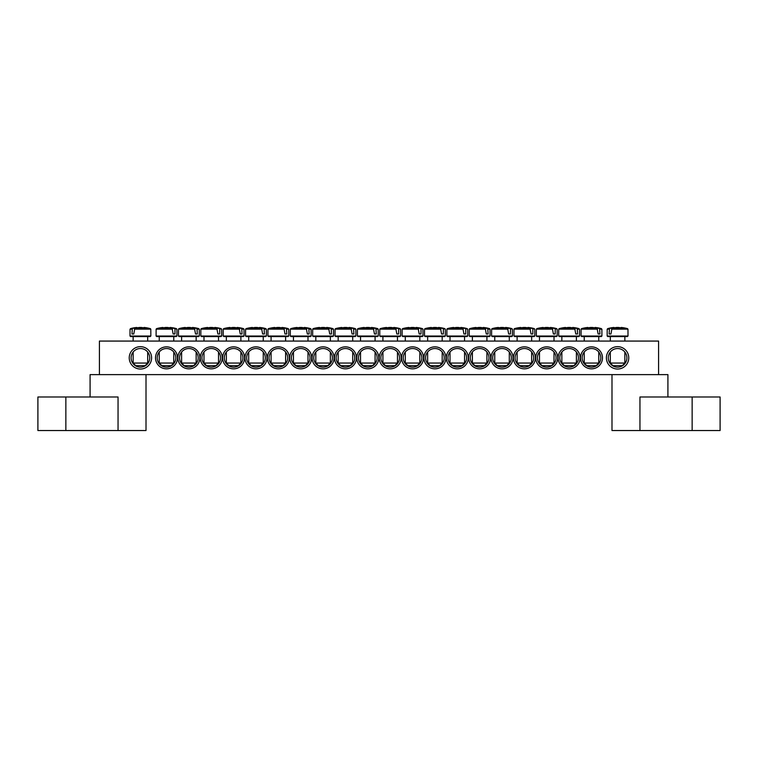 <?xml version="1.0" encoding="UTF-8"?>
<svg xmlns="http://www.w3.org/2000/svg" width="758" height="758" viewBox="0 0 758 758"><rect width="100%" height="100%" fill="white"/><g stroke="black" fill="none" stroke-linecap="round" stroke-linejoin="round"><path stroke-width="1.14" d="M582.172 357.842A9.323 9.323 0 0 1 596.148 349.779A9.323 9.323 0 0 1 596.148 365.915A9.323 9.323 0 0 1 582.172 357.842M580.495 357.842A11 11 0 0 0 596.991 367.374A11 11 0 0 0 596.991 348.32A11 11 0 0 0 580.495 357.842M658.588 341.072L99.412 341.072L99.412 374.623L658.588 374.623L658.588 341.072M558.125 357.842A11 11 0 0 0 574.621 367.374A11 11 0 0 0 574.621 348.32A11 11 0 0 0 558.125 357.842M513.393 357.842A11 11 0 0 0 529.889 367.374A11 11 0 0 0 529.889 348.32A11 11 0 0 0 513.393 357.842M468.652 357.842A11 11 0 0 0 485.148 367.374A11 11 0 0 0 485.148 348.32A11 11 0 0 0 468.652 357.842M423.921 357.842A11 11 0 0 0 440.417 367.374A11 11 0 0 0 440.417 348.32A11 11 0 0 0 423.921 357.842M379.19 357.842A11 11 0 0 0 395.685 367.374A11 11 0 0 0 395.685 348.32A11 11 0 0 0 379.19 357.842M199.875 357.842A11 11 0 0 0 183.379 348.32A11 11 0 0 0 183.379 367.374A11 11 0 0 0 199.875 357.842M244.607 357.842A11 11 0 0 0 228.111 348.32A11 11 0 0 0 228.111 367.374A11 11 0 0 0 244.607 357.842M289.348 357.842A11 11 0 0 0 272.852 348.32A11 11 0 0 0 272.852 367.374A11 11 0 0 0 289.348 357.842M334.079 357.842A11 11 0 0 0 317.583 348.32A11 11 0 0 0 317.583 367.374A11 11 0 0 0 334.079 357.842M378.81 357.842A11 11 0 0 0 362.315 348.32A11 11 0 0 0 362.315 367.374A11 11 0 0 0 378.81 357.842M151.6 357.842A11.181 11.181 0 0 0 134.829 348.159A11.181 11.181 0 0 0 134.829 367.535A11.181 11.181 0 0 0 151.6 357.842M628.77 357.842A11.181 11.181 0 0 0 611.99 348.159A11.181 11.181 0 0 0 611.99 367.535A11.181 11.181 0 0 0 628.77 357.842M356.45 357.842A11 11 0 0 0 339.954 348.32A11 11 0 0 0 339.954 367.374A11 11 0 0 0 356.45 357.842M311.709 357.842A11 11 0 0 0 295.213 348.32A11 11 0 0 0 295.213 367.374A11 11 0 0 0 311.709 357.842M266.977 357.842A11 11 0 0 0 250.481 348.32A11 11 0 0 0 250.481 367.374A11 11 0 0 0 266.977 357.842M222.246 357.842A11 11 0 0 0 205.75 348.32A11 11 0 0 0 205.75 367.374A11 11 0 0 0 222.246 357.842M177.505 357.842A11 11 0 0 0 161.009 348.32A11 11 0 0 0 161.009 367.374A11 11 0 0 0 177.505 357.842M401.55 357.842A11 11 0 0 0 418.046 367.374A11 11 0 0 0 418.046 348.32A11 11 0 0 0 401.55 357.842M446.291 357.842A11 11 0 0 0 462.787 367.374A11 11 0 0 0 462.787 348.32A11 11 0 0 0 446.291 357.842M491.023 357.842A11 11 0 0 0 507.519 367.374A11 11 0 0 0 507.519 348.32A11 11 0 0 0 491.023 357.842M535.754 357.842A11 11 0 0 0 552.25 367.374A11 11 0 0 0 552.25 348.32A11 11 0 0 0 535.754 357.842M559.802 357.842A9.323 9.323 0 0 1 573.778 349.779A9.323 9.323 0 0 1 573.778 365.915A9.323 9.323 0 0 1 559.802 357.842M537.431 357.842A9.323 9.323 0 0 1 551.417 349.779A9.323 9.323 0 0 1 551.417 365.915A9.323 9.323 0 0 1 537.431 357.842M515.07 357.842A9.323 9.323 0 0 1 529.046 349.779A9.323 9.323 0 0 1 529.046 365.915A9.323 9.323 0 0 1 515.07 357.842M492.7 357.842A9.323 9.323 0 0 1 506.676 349.779A9.323 9.323 0 0 1 506.676 365.915A9.323 9.323 0 0 1 492.7 357.842M470.33 357.842A9.323 9.323 0 0 1 484.315 349.779A9.323 9.323 0 0 1 484.315 365.915A9.323 9.323 0 0 1 470.33 357.842M447.969 357.842A9.323 9.323 0 0 1 461.944 349.779A9.323 9.323 0 0 1 461.944 365.915A9.323 9.323 0 0 1 447.969 357.842M425.598 357.842A9.323 9.323 0 0 1 439.574 349.779A9.323 9.323 0 0 1 439.574 365.915A9.323 9.323 0 0 1 425.598 357.842M403.228 357.842A9.323 9.323 0 0 1 417.213 349.779A9.323 9.323 0 0 1 417.213 365.915A9.323 9.323 0 0 1 403.228 357.842M380.867 357.842A9.323 9.323 0 0 1 394.842 349.779A9.323 9.323 0 0 1 394.842 365.915A9.323 9.323 0 0 1 380.867 357.842M175.828 357.842A9.323 9.323 0 0 1 161.852 365.915A9.323 9.323 0 0 1 161.852 349.779A9.323 9.323 0 0 1 175.828 357.842M198.198 357.842A9.323 9.323 0 0 1 184.222 365.915A9.323 9.323 0 0 1 184.222 349.779A9.323 9.323 0 0 1 198.198 357.842M220.569 357.842A9.323 9.323 0 0 1 206.583 365.915A9.323 9.323 0 0 1 206.583 349.779A9.323 9.323 0 0 1 220.569 357.842M242.93 357.842A9.323 9.323 0 0 1 228.954 365.915A9.323 9.323 0 0 1 228.954 349.779A9.323 9.323 0 0 1 242.93 357.842M265.3 357.842A9.323 9.323 0 0 1 251.324 365.915A9.323 9.323 0 0 1 251.324 349.779A9.323 9.323 0 0 1 265.3 357.842M287.67 357.842A9.323 9.323 0 0 1 273.685 365.915A9.323 9.323 0 0 1 273.685 349.779A9.323 9.323 0 0 1 287.67 357.842M310.031 357.842A9.323 9.323 0 0 1 296.056 365.915A9.323 9.323 0 0 1 296.056 349.779A9.323 9.323 0 0 1 310.031 357.842M332.402 357.842A9.323 9.323 0 0 1 318.426 365.915A9.323 9.323 0 0 1 318.426 349.779A9.323 9.323 0 0 1 332.402 357.842M354.772 357.842A9.323 9.323 0 0 1 340.787 365.915A9.323 9.323 0 0 1 340.787 349.779A9.323 9.323 0 0 1 354.772 357.842M377.133 357.842A9.323 9.323 0 0 1 363.158 365.915A9.323 9.323 0 0 1 363.158 349.779A9.323 9.323 0 0 1 377.133 357.842M626.904 357.842A9.323 9.323 0 0 1 612.928 365.915A9.323 9.323 0 0 1 612.928 349.779A9.323 9.323 0 0 1 626.904 357.842M149.733 357.842A9.323 9.323 0 0 1 135.758 365.915A9.323 9.323 0 0 1 135.758 349.779A9.323 9.323 0 0 1 149.733 357.842M147.687 341.072L147.687 336.599L130.717 336.599L150.122 336.599L150.842 336.021L129.988 336.021L130.717 336.599M134.365 329.152L150.804 329.152L150.283 328.602L134.791 328.602L133.768 333.984L131.968 333.984L132.318 328.602L130.025 329.152L131.968 329.152M150.283 328.602A37.275 37.275 0 0 0 144.115 327.465L143.982 327.465A37.256 26.246 97.1 0 1 147.033 328.1A37.019 26.075 97.1 0 0 144.503 328.1A37.256 26.246 -97.1 0 0 141.376 327.465L139.463 327.465A37.256 26.246 97.1 0 0 134.791 328.602M132.318 328.602A37.256 26.246 -97.1 0 1 136.847 327.465L136.724 327.465A37.275 37.275 0 0 0 130.556 328.602M133.768 333.984L131.968 333.984M136.923 327.939L136.847 327.465L136.923 327.939M147.687 363.063L133.143 363.063L135.758 365.678L145.072 365.678L147.687 363.063L147.687 352.015M143.982 327.465L143.906 327.939M622.725 336.599L607.878 336.599L627.283 336.599L624.857 336.599L624.857 341.072M611.535 329.152L627.975 329.152L627.444 328.602L611.952 328.602L610.939 333.984L609.129 333.984L609.479 328.602L607.196 329.152L609.129 329.152M609.479 328.602A37.256 26.246 -97.1 0 1 614.018 327.465L613.885 327.465A37.275 37.275 0 0 0 607.717 328.602M627.444 328.602A37.275 37.275 0 0 0 621.276 327.465L621.153 327.465A37.256 26.246 97.1 0 1 624.204 328.1A37.019 26.075 97.1 0 0 621.674 328.1A37.256 26.246 -97.1 0 0 618.537 327.465L616.624 327.465A37.256 26.246 97.1 0 0 611.952 328.602M622.725 363.063L610.313 363.063L612.928 365.678L622.242 365.678L624.857 363.063L622.725 363.063M614.094 327.939L614.018 327.465L614.094 327.939M621.153 327.465L621.077 327.939M610.939 333.984L609.129 333.984M358.117 336.599L377.522 336.599L378.242 336.021L357.388 336.021L358.117 336.599M376.271 329.152L378.204 329.152L375.921 328.602L376.271 333.984L374.461 333.984L373.448 328.602L357.956 328.602L357.425 329.152L373.865 329.152M373.448 328.602A37.256 26.246 -97.1 0 0 368.776 327.465L366.863 327.465A37.256 26.246 97.1 0 0 363.726 328.1A37.019 26.075 -97.1 0 0 361.196 328.1A37.256 26.246 -97.1 0 1 364.247 327.465L364.124 327.465A37.275 37.275 0 0 0 357.956 328.602M377.683 328.602A37.275 37.275 0 0 0 371.515 327.465L371.382 327.465A37.256 26.246 97.1 0 1 375.921 328.602M375.087 363.063L360.543 363.063L363.158 365.678L372.472 365.678L375.087 363.063L375.087 352.015M371.306 327.939L371.382 327.465L371.306 327.939M364.323 327.939L364.247 327.465M376.271 333.984L374.461 333.984M335.747 336.599L355.151 336.599L355.881 336.021L335.017 336.021L335.747 336.599M353.901 329.152L355.843 329.152L353.55 328.602L353.901 333.984L352.091 333.984L351.077 328.602L335.586 328.602L335.055 329.152L351.494 329.152M351.077 328.602A37.256 26.246 -97.1 0 0 346.406 327.465L344.492 327.465A37.256 26.246 97.1 0 0 341.365 328.1A37.019 26.075 -97.1 0 0 338.826 328.1A37.256 26.246 -97.1 0 1 341.877 327.465L341.754 327.465A37.275 37.275 0 0 0 335.586 328.602M355.312 328.602A37.275 37.275 0 0 0 349.144 327.465L349.021 327.465A37.256 26.246 97.1 0 1 353.55 328.602M352.716 363.063L338.182 363.063L340.787 365.678L350.111 365.678L352.716 363.063L352.716 352.015M348.936 327.939L349.021 327.465L348.936 327.939M341.962 327.939L341.877 327.465M353.901 333.984L352.091 333.984M313.376 336.599L332.781 336.599L333.511 336.021L312.656 336.021L313.376 336.599M331.53 329.152L333.473 329.152L331.18 328.602L331.53 333.984L329.73 333.984L328.707 328.602L313.215 328.602L312.694 329.152L329.133 329.152M328.707 328.602A37.256 26.246 -97.1 0 0 324.036 327.465L322.122 327.465A37.256 26.246 97.1 0 0 318.995 328.1A37.019 26.075 -97.1 0 0 316.465 328.1A37.256 26.246 -97.1 0 1 319.516 327.465L319.383 327.465A37.275 37.275 0 0 0 313.215 328.602M332.942 328.602A37.275 37.275 0 0 0 326.774 327.465L326.651 327.465A37.256 26.246 97.1 0 1 331.18 328.602M330.355 363.063L315.811 363.063L318.426 365.678L327.74 365.678L330.355 363.063L330.355 352.015M326.575 327.939L326.651 327.465L326.575 327.939M319.592 327.939L319.516 327.465M331.53 333.984L329.73 333.984M291.015 336.599L310.42 336.599L311.14 336.021L290.286 336.021L291.015 336.599M307.985 341.072L307.985 336.599L293.441 336.599L293.441 341.072M309.169 329.152L311.102 329.152L308.819 328.602L309.169 333.984L307.36 333.984L306.346 328.602L290.854 328.602L290.323 329.152L306.763 329.152M306.346 328.602A37.256 26.246 -97.1 0 0 301.675 327.465L299.761 327.465A37.256 26.246 97.1 0 0 296.624 328.1A37.019 26.075 -97.1 0 0 294.095 328.1A37.256 26.246 -97.1 0 1 297.145 327.465L297.022 327.465A37.275 37.275 0 0 0 290.854 328.602M310.581 328.602A37.275 37.275 0 0 0 304.413 327.465L304.28 327.465A37.256 26.246 97.1 0 1 308.819 328.602M307.985 363.063L293.441 363.063L296.056 365.678L305.379 365.678L307.985 363.063L307.985 352.015M304.204 327.939L304.28 327.465L304.204 327.939M297.221 327.939L297.145 327.465M309.169 333.984L307.36 333.984M268.645 336.599L288.049 336.599L288.779 336.021L267.925 336.021L268.645 336.599M286.799 329.152L288.741 329.152L286.448 328.602L286.799 333.984L284.989 333.984L283.975 328.602L268.484 328.602L267.953 329.152L284.392 329.152M283.975 328.602A37.256 26.246 -97.1 0 0 279.304 327.465L277.39 327.465A37.256 26.246 97.1 0 0 274.263 328.1A37.019 26.075 -97.1 0 0 271.724 328.1A37.256 26.246 -97.1 0 1 274.775 327.465L274.652 327.465A37.275 37.275 0 0 0 268.484 328.602M288.211 328.602A37.275 37.275 0 0 0 282.042 327.465L281.919 327.465A37.256 26.246 97.1 0 1 286.448 328.602M285.614 363.063L271.08 363.063L273.685 365.678L283.009 365.678L285.614 363.063L285.614 352.015M281.834 327.939L281.919 327.465L281.834 327.939M274.86 327.939L274.775 327.465M286.799 333.984L284.989 333.984M246.284 336.599L265.679 336.599L266.409 336.021L245.554 336.021L246.284 336.599M263.253 341.072L263.253 336.599L248.709 336.599L248.709 341.072M264.428 329.152L266.371 329.152L264.078 328.602L264.428 333.984L262.628 333.984L261.605 328.602L246.113 328.602L245.592 329.152L262.031 329.152M261.605 328.602A37.256 26.246 -97.1 0 0 256.934 327.465L255.02 327.465A37.256 26.246 97.1 0 0 251.893 328.1A37.019 26.075 -97.1 0 0 249.363 328.1A37.256 26.246 -97.1 0 1 252.414 327.465L252.281 327.465A37.275 37.275 0 0 0 246.113 328.602M265.84 328.602A37.275 37.275 0 0 0 259.672 327.465L259.549 327.465A37.256 26.246 97.1 0 1 264.078 328.602M263.253 363.063L248.709 363.063L251.324 365.678L260.638 365.678L263.253 363.063L263.253 352.015M259.473 327.939L259.549 327.465L259.473 327.939M252.49 327.939L252.414 327.465M264.428 333.984L262.628 333.984M223.913 336.599L243.318 336.599L244.038 336.021L223.184 336.021L223.913 336.599M242.067 329.152L244 329.152L241.717 328.602L242.067 333.984L240.258 333.984L239.244 328.602L223.752 328.602L223.222 329.152L239.661 329.152M239.244 328.602A37.256 26.246 -97.1 0 0 234.573 327.465L232.659 327.465A37.256 26.246 97.1 0 0 229.532 328.1A37.019 26.075 -97.1 0 0 226.993 328.1A37.256 26.246 -97.1 0 1 230.044 327.465L229.92 327.465A37.275 37.275 0 0 0 223.752 328.602M243.479 328.602A37.275 37.275 0 0 0 237.311 327.465L237.178 327.465A37.256 26.246 97.1 0 1 241.717 328.602M240.883 363.063L226.348 363.063L228.954 365.678L238.277 365.678L240.883 363.063L240.883 352.015M237.102 327.939L237.178 327.465L237.102 327.939M230.129 327.939L230.044 327.465M242.067 333.984L240.258 333.984M221.639 329.152L219.346 328.602L221.639 329.152L221.677 336.021L200.823 336.021L201.543 336.599L220.948 336.599L218.512 336.599L218.512 341.072M219.697 329.152L219.697 333.984L217.887 333.984L216.873 328.602L201.382 328.602L200.851 329.152L217.29 329.152M216.873 328.602A37.256 26.246 -97.1 0 0 212.202 327.465L210.288 327.465A37.256 26.246 97.1 0 0 207.161 328.1A37.019 26.075 -97.1 0 0 204.622 328.1A37.256 26.246 -97.1 0 1 207.673 327.465L207.55 327.465A37.275 37.275 0 0 0 201.382 328.602M221.109 328.602A37.275 37.275 0 0 0 214.94 327.465L214.817 327.465A37.256 26.246 97.1 0 1 219.346 328.602M218.512 363.063L203.978 363.063L206.583 365.678L215.907 365.678L218.512 363.063L218.512 352.015M214.732 327.939L214.817 327.465L214.732 327.939M207.758 327.939L207.673 327.465M219.697 333.984L217.887 333.984M179.182 336.599L198.577 336.599L199.307 336.021L178.452 336.021L179.182 336.599M196.151 341.072L196.151 336.599L181.607 336.599L181.607 341.072M197.326 329.152L199.269 329.152L196.976 328.602L197.326 333.984L195.526 333.984L194.512 328.602L179.011 328.602L178.49 329.152L194.929 329.152M194.512 328.602A37.256 26.246 -97.1 0 0 189.832 327.465L187.918 327.465A37.256 26.246 97.1 0 0 184.791 328.1A37.019 26.075 -97.1 0 0 182.261 328.1A37.256 26.246 -97.1 0 1 185.312 327.465L185.179 327.465A37.275 37.275 0 0 0 179.011 328.602M198.748 328.602A37.275 37.275 0 0 0 192.57 327.465L192.447 327.465A37.256 26.246 97.1 0 1 196.976 328.602M196.151 363.063L181.607 363.063L184.222 365.678L193.536 365.678L196.151 363.063L196.151 352.015M192.371 327.939L192.447 327.465L192.371 327.939M185.388 327.939L185.312 327.465M197.326 333.984L195.526 333.984M176.908 329.152L174.615 328.602L176.908 329.152L176.936 336.021L156.082 336.021L156.811 336.599L176.216 336.599L173.781 336.599L173.781 341.072M174.965 329.152L174.965 333.984L173.156 333.984L172.142 328.602L156.65 328.602L156.12 329.152L172.559 329.152M172.142 328.602A37.256 26.246 -97.1 0 0 167.471 327.465L165.557 327.465A37.256 26.246 97.1 0 0 162.43 328.1A37.019 26.075 -97.1 0 0 159.891 328.1A37.256 26.246 -97.1 0 1 162.942 327.465L162.818 327.465A37.275 37.275 0 0 0 156.65 328.602M176.377 328.602A37.275 37.275 0 0 0 170.209 327.465L170.086 327.465A37.256 26.246 97.1 0 1 174.615 328.602M173.781 363.063L159.246 363.063L161.852 365.678L171.175 365.678L173.781 363.063L173.781 352.015M170 327.939L170.086 327.465L170 327.939M163.027 327.939L162.942 327.465M174.965 333.984L173.156 333.984M400.575 329.152L398.282 328.602L400.575 329.152L400.612 336.021L379.758 336.021L380.478 336.599L399.883 336.599L397.457 336.599L397.457 341.072M398.632 329.152L398.632 333.984L396.832 333.984L395.809 328.602L380.317 328.602L379.796 329.152L396.235 329.152M395.809 328.602A37.256 26.246 -97.1 0 0 391.137 327.465L389.224 327.465A37.256 26.246 97.1 0 0 386.097 328.1A37.019 26.075 -97.1 0 0 383.567 328.1A37.256 26.246 -97.1 0 1 386.618 327.465L386.485 327.465A37.275 37.275 0 0 0 380.317 328.602M400.044 328.602A37.275 37.275 0 0 0 393.876 327.465L393.753 327.465A37.256 26.246 97.1 0 1 398.282 328.602M397.457 363.063L382.913 363.063L385.528 365.678L394.842 365.678L397.457 363.063L397.457 352.015M393.677 327.939L393.753 327.465L393.677 327.939M386.694 327.939L386.618 327.465M398.632 333.984L396.832 333.984M422.945 329.152L420.652 328.602L422.945 329.152L422.983 336.021L402.119 336.021L402.849 336.599L422.253 336.599L419.818 336.599L419.818 341.072M421.003 329.152L421.003 333.984L419.193 333.984L418.179 328.602L402.688 328.602L402.157 329.152L418.596 329.152M418.179 328.602A37.256 26.246 -97.1 0 0 413.508 327.465L411.594 327.465A37.256 26.246 97.1 0 0 408.467 328.1A37.019 26.075 -97.1 0 0 405.928 328.1A37.256 26.246 -97.1 0 1 408.979 327.465L408.856 327.465A37.275 37.275 0 0 0 402.688 328.602M422.414 328.602A37.275 37.275 0 0 0 416.246 327.465L416.123 327.465A37.256 26.246 97.1 0 1 420.652 328.602M419.818 363.063L405.284 363.063L407.889 365.678L417.213 365.678L419.818 363.063L419.818 352.015M416.038 327.939L416.123 327.465L416.038 327.939M409.064 327.939L408.979 327.465M421.003 333.984L419.193 333.984M445.306 329.152L443.023 328.602L445.306 329.152L445.344 336.021L424.489 336.021L425.219 336.599L444.624 336.599L427.645 336.599L427.645 341.072M443.373 329.152L443.373 333.984L441.563 333.984L440.55 328.602L425.058 328.602L424.527 329.152L440.966 329.152M440.55 328.602A37.256 26.246 -97.1 0 0 435.878 327.465L433.964 327.465A37.256 26.246 97.1 0 0 430.828 328.1A37.019 26.075 -97.1 0 0 428.298 328.1A37.256 26.246 -97.1 0 1 431.349 327.465L431.226 327.465A37.275 37.275 0 0 0 425.058 328.602M444.785 328.602A37.275 37.275 0 0 0 438.617 327.465L438.484 327.465A37.256 26.246 97.1 0 1 443.023 328.602M442.189 363.063L427.645 363.063L430.26 365.678L439.574 365.678L442.189 363.063L442.189 352.015M438.408 327.939L438.484 327.465L438.408 327.939M431.425 327.939L431.349 327.465M443.373 333.984L441.563 333.984M467.677 329.152L465.384 328.602L467.677 329.152L467.714 336.021L446.86 336.021L447.58 336.599L466.985 336.599L464.559 336.599L464.559 341.072M465.734 329.152L465.734 333.984L463.934 333.984L462.911 328.602L447.419 328.602L446.898 329.152L463.327 329.152M462.911 328.602A37.256 26.246 -97.1 0 0 458.239 327.465L456.325 327.465A37.256 26.246 97.1 0 0 453.199 328.1A37.019 26.075 -97.1 0 0 450.669 328.1A37.256 26.246 -97.1 0 1 453.72 327.465L453.587 327.465A37.275 37.275 0 0 0 447.419 328.602M467.146 328.602A37.275 37.275 0 0 0 460.978 327.465L460.855 327.465A37.256 26.246 97.1 0 1 465.384 328.602M464.559 363.063L450.015 363.063L452.621 365.678L461.944 365.678L464.559 363.063L464.559 352.015M460.779 327.939L460.855 327.465L460.779 327.939M453.796 327.939L453.72 327.465M465.734 333.984L463.934 333.984M469.951 336.599L489.355 336.599L490.075 336.021L469.221 336.021L469.951 336.599M486.92 341.072L486.92 336.599L472.386 336.599L472.386 341.072M488.105 329.152L490.047 329.152L487.754 328.602L488.105 333.984L486.295 333.984L485.281 328.602L469.789 328.602L469.259 329.152L485.698 329.152M485.281 328.602A37.256 26.246 -97.1 0 0 480.61 327.465L478.696 327.465A37.256 26.246 97.1 0 0 475.569 328.1A37.019 26.075 -97.1 0 0 473.03 328.1A37.256 26.246 -97.1 0 1 476.081 327.465L475.958 327.465A37.275 37.275 0 0 0 469.789 328.602M489.516 328.602A37.275 37.275 0 0 0 483.348 327.465L483.225 327.465A37.256 26.246 97.1 0 1 487.754 328.602M486.92 363.063L472.386 363.063L474.991 365.678L484.315 365.678L486.92 363.063L486.92 352.015M483.14 327.939L483.225 327.465L483.14 327.939M476.166 327.939L476.081 327.465M488.105 333.984L486.295 333.984M512.408 329.152L510.125 328.602L512.408 329.152L512.446 336.021L491.591 336.021L492.321 336.599L511.716 336.599L509.291 336.599L509.291 341.072M510.475 329.152L510.475 333.984L508.665 333.984L507.652 328.602L492.16 328.602L491.629 329.152L508.068 329.152M507.652 328.602A37.256 26.246 -97.1 0 0 502.98 327.465L501.066 327.465A37.256 26.246 97.1 0 0 497.93 328.1A37.019 26.075 -97.1 0 0 495.4 328.1A37.256 26.246 -97.1 0 1 498.451 327.465L498.328 327.465A37.275 37.275 0 0 0 492.16 328.602M511.887 328.602A37.275 37.275 0 0 0 505.719 327.465L505.586 327.465A37.256 26.246 97.1 0 1 510.125 328.602M509.291 363.063L494.747 363.063L497.362 365.678L506.676 365.678L509.291 363.063L509.291 352.015M505.51 327.939L505.586 327.465L505.51 327.939M498.527 327.939L498.451 327.465M510.475 333.984L508.665 333.984M534.778 329.152L532.486 328.602L534.778 329.152L534.816 336.021L513.962 336.021L514.682 336.599L534.087 336.599L531.652 336.599L531.652 341.072M532.836 329.152L532.836 333.984L531.036 333.984L530.013 328.602L514.521 328.602L514 329.152L530.429 329.152M530.013 328.602A37.256 26.246 -97.1 0 0 525.341 327.465L523.427 327.465A37.256 26.246 97.1 0 0 520.301 328.1A37.019 26.075 -97.1 0 0 517.771 328.1A37.256 26.246 -97.1 0 1 520.822 327.465L520.689 327.465A37.275 37.275 0 0 0 514.521 328.602M534.248 328.602A37.275 37.275 0 0 0 528.08 327.465L527.956 327.465A37.256 26.246 97.1 0 1 532.486 328.602M531.652 363.063L517.117 363.063L519.723 365.678L529.046 365.678L531.652 363.063L531.652 352.015M527.871 327.939L527.956 327.465L527.871 327.939M520.898 327.939L520.822 327.465M532.836 333.984L531.036 333.984M557.149 329.152L554.856 328.602L557.149 329.152L557.177 336.021L536.323 336.021L537.052 336.599L556.457 336.599L554.022 336.599L554.022 341.072M555.207 329.152L555.207 333.984L553.397 333.984L552.383 328.602L536.891 328.602L536.361 329.152L552.8 329.152M552.383 328.602A37.256 26.246 -97.1 0 0 547.712 327.465L545.798 327.465A37.256 26.246 97.1 0 0 542.671 328.1A37.019 26.075 -97.1 0 0 540.132 328.1A37.256 26.246 -97.1 0 1 543.183 327.465L543.06 327.465A37.275 37.275 0 0 0 536.891 328.602M556.618 328.602A37.275 37.275 0 0 0 550.45 327.465L550.327 327.465A37.256 26.246 97.1 0 1 554.856 328.602M554.022 363.063L539.488 363.063L542.093 365.678L551.417 365.678L554.022 363.063L554.022 352.015M550.242 327.939L550.327 327.465L550.242 327.939M543.268 327.939L543.183 327.465M555.207 333.984L553.397 333.984M576.393 341.072L576.393 336.599L559.423 336.599L578.818 336.599L579.548 336.021L558.693 336.021L559.423 336.599M577.577 329.152L579.51 329.152L577.226 328.602L577.577 333.984L575.767 333.984L574.754 328.602L559.252 328.602L558.731 329.152L575.17 329.152M574.754 328.602A37.256 26.246 -97.1 0 0 570.082 327.465L568.168 327.465A37.256 26.246 97.1 0 0 565.032 328.1A37.019 26.075 -97.1 0 0 562.502 328.1A37.256 26.246 -97.1 0 1 565.553 327.465L565.43 327.465A37.275 37.275 0 0 0 559.252 328.602M578.989 328.602A37.275 37.275 0 0 0 572.821 327.465L572.688 327.465A37.256 26.246 97.1 0 1 577.226 328.602M576.393 363.063L561.849 363.063L564.464 365.678L573.778 365.678L576.393 363.063L576.393 352.015M572.612 327.939L572.688 327.465L572.612 327.939M565.629 327.939L565.553 327.465M577.577 333.984L575.767 333.984M584.219 341.072L584.219 336.599L581.784 336.599L601.189 336.599L601.918 336.021L581.064 336.021L581.784 336.599M599.938 329.152L601.88 329.152L599.587 328.602L599.938 333.984L598.138 333.984L597.115 328.602L581.623 328.602L581.092 329.152L597.531 329.152M597.115 328.602A37.256 26.246 -97.1 0 0 592.443 327.465L590.529 327.465A37.256 26.246 97.1 0 0 587.403 328.1A37.019 26.075 -97.1 0 0 584.873 328.1A37.256 26.246 -97.1 0 1 587.914 327.465L587.791 327.465A37.275 37.275 0 0 0 581.623 328.602M601.35 328.602A37.275 37.275 0 0 0 595.182 327.465L595.058 327.465A37.256 26.246 97.1 0 1 599.587 328.602M598.754 363.063L584.219 363.063L586.825 365.678L596.148 365.678L598.754 363.063L598.754 352.015M594.973 327.939L595.058 327.465L594.973 327.939M588 327.939L587.914 327.465M599.938 333.984L598.138 333.984M90.088 396.993L90.088 374.623L146.01 374.623L146.01 430.535L118.049 430.535L118.049 396.993L37.9 396.993L37.9 430.535L118.049 430.535M639.951 430.535L639.951 396.993L720.1 396.993L720.1 430.535L611.99 430.535L611.99 374.623L667.912 374.623L667.912 396.993M627.975 329.152L628.012 336.021L607.158 336.021L607.878 336.599M65.861 430.535L65.861 396.993M692.139 430.535L692.139 396.993M130.025 329.152L129.988 336.021M150.804 329.152L150.842 336.021M133.143 336.599L133.143 341.072M133.143 352.015L133.143 363.063M628.012 336.021L627.283 336.599M607.196 329.152L607.158 336.021M610.313 336.599L610.313 341.072M610.313 352.015L610.313 363.063M624.857 352.015L624.857 363.063M378.204 329.152L378.242 336.021M357.425 329.152L357.388 336.021M360.543 336.599L360.543 341.072M360.543 352.015L360.543 363.063M375.087 336.599L375.087 341.072M355.843 329.152L355.881 336.021M335.055 329.152L335.017 336.021M338.182 336.599L338.182 341.072M338.182 352.015L338.182 363.063M352.716 336.599L352.716 341.072M333.473 329.152L333.511 336.021M312.694 329.152L312.656 336.021M315.811 336.599L315.811 341.072M315.811 352.015L315.811 363.063M330.355 336.599L330.355 341.072M311.102 329.152L311.14 336.021M290.323 329.152L290.286 336.021M293.441 352.015L293.441 363.063M288.741 329.152L288.779 336.021M267.953 329.152L267.925 336.021M271.08 336.599L271.08 341.072M271.08 352.015L271.08 363.063M285.614 336.599L285.614 341.072M266.371 329.152L266.409 336.021M245.592 329.152L245.554 336.021M248.709 352.015L248.709 363.063M244 329.152L244.038 336.021M223.222 329.152L223.184 336.021M226.348 336.599L226.348 341.072M226.348 352.015L226.348 363.063M240.883 336.599L240.883 341.072M221.677 336.021L220.948 336.599M200.851 329.152L200.823 336.021M203.978 336.599L203.978 341.072M203.978 352.015L203.978 363.063M199.269 329.152L199.307 336.021M178.49 329.152L178.452 336.021M181.607 352.015L181.607 363.063M176.936 336.021L176.216 336.599M156.12 329.152L156.082 336.021M159.246 336.599L159.246 341.072M159.246 352.015L159.246 363.063M400.612 336.021L399.883 336.599M379.796 329.152L379.758 336.021M382.913 336.599L382.913 341.072M382.913 352.015L382.913 363.063M422.983 336.021L422.253 336.599M402.157 329.152L402.119 336.021M405.284 336.599L405.284 341.072M405.284 352.015L405.284 363.063M445.344 336.021L444.624 336.599M424.527 329.152L424.489 336.021M427.645 352.015L427.645 363.063M442.189 336.599L442.189 341.072M467.714 336.021L466.985 336.599M446.898 329.152L446.86 336.021M450.015 336.599L450.015 341.072M450.015 352.015L450.015 363.063M490.047 329.152L490.075 336.021M469.259 329.152L469.221 336.021M472.386 352.015L472.386 363.063M512.446 336.021L511.716 336.599M491.629 329.152L491.591 336.021M494.747 336.599L494.747 341.072M494.747 352.015L494.747 363.063M534.816 336.021L534.087 336.599M514 329.152L513.962 336.021M517.117 336.599L517.117 341.072M517.117 352.015L517.117 363.063M557.177 336.021L556.457 336.599M536.361 329.152L536.323 336.021M539.488 336.599L539.488 341.072M539.488 352.015L539.488 363.063M579.51 329.152L579.548 336.021M558.731 329.152L558.693 336.021M561.849 336.599L561.849 341.072M561.849 352.015L561.849 363.063M601.88 329.152L601.918 336.021M581.092 329.152L581.064 336.021M584.219 352.015L584.219 363.063M598.754 336.599L598.754 341.072"/></g></svg>
